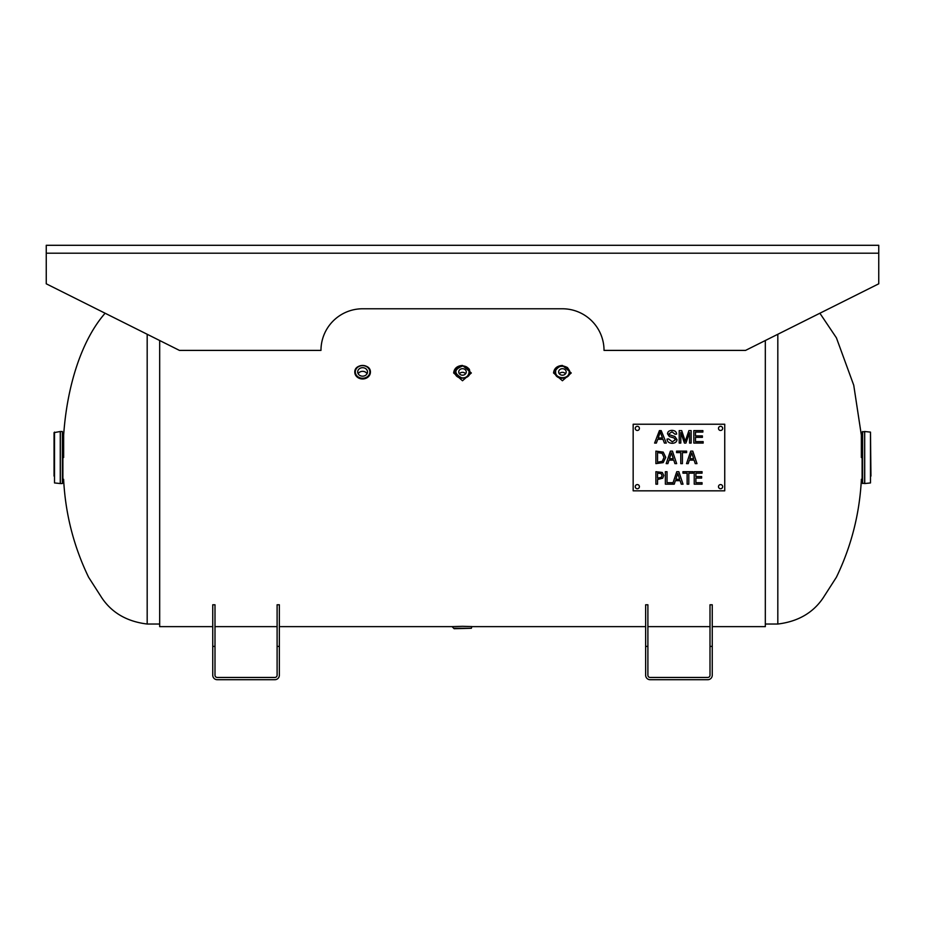 <?xml version="1.0" encoding="UTF-8"?>
<svg xmlns="http://www.w3.org/2000/svg" width="925" height="925" viewBox="0 0 925 925"><rect width="100%" height="100%" fill="white"/><g stroke="black" fill="none" stroke-linecap="round" stroke-linejoin="round"><path stroke-width="1.39" d="M462.5 626.306L472.178 626.583A3.122 3.122 0 0 0 471.38 628.272L454.14 628.711L452.094 626.63L462.5 626.306M553.555 372.983C554.087 368.37 557.035 365.849 562.4 365.433L571.245 372.983L562.4 380.753L553.555 372.983M453.655 372.983C454.187 368.37 457.135 365.849 462.5 365.433L471.345 372.983L462.5 380.753L453.655 372.983M712.25 626.63L765.322 626.63L765.322 340.516M159.678 340.516L159.678 626.63L212.75 626.63M861.348 457.528L861.348 435.155L853.74 385.216L836.408 337.833L819.885 313.24M105.115 313.24A166.5 84.279 90 0 0 63.652 435.155L63.652 457.528M159.678 624.028L147.179 624.028L147.179 334.26M63.652 435.756L62.888 435.675L62.888 483.023L62.368 431.512L62.368 483.544L60.322 483.544L60.322 431.512L62.368 431.512M54.517 432.114L54.517 482.942L60.264 483.544L60.264 431.512L54.055 432.634L54.055 476.097M862.112 432.033L862.112 483.023L864.678 483.544L864.678 431.512L862.112 432.033M864.736 431.512L870.483 432.114L870.483 482.942L864.736 483.544L864.678 431.512M861.348 435.756L862.112 435.675M870.945 476.097L870.483 432.114M465.61 373.758A3.758 3.249 -0 0 0 459.39 373.758M462.5 368.682A3.758 3.249 180 0 1 462.5 375.192A3.758 3.249 180 0 1 462.5 368.682M878.75 283.802L745.55 350.402L604.025 350.402A41.625 41.625 0 0 0 562.4 308.777L362.6 308.777A41.625 41.625 0 0 0 320.975 350.402L179.45 350.402L46.25 283.802L46.25 245.298L878.75 245.298L878.75 283.802M702.052 484.18L694.236 484.18L694.236 471.692L702.052 471.692L702.052 473.172L695.901 473.172L695.901 476.583L701.636 476.583L701.636 478.063L695.901 478.063L695.901 482.7L702.052 482.7L702.052 484.18M688.79 484.18L687.125 484.18L687.125 473.172L682.939 473.172L682.939 471.692L692.975 471.692L692.975 473.172L688.79 473.172L688.79 484.18M677.759 473.392L675.828 479.266L679.69 479.266L677.759 473.392M672.602 484.053L676.776 471.692L678.823 471.692L683.032 484.18L681.274 484.18L680.141 480.688L675.377 480.688L674.244 484.18L665.364 484.18L665.364 471.692L667.029 471.692L667.029 482.7L672.602 482.7L672.602 484.053M691.715 452.834L689.796 458.708L693.657 458.708L691.715 452.834M688.212 463.622L686.535 463.622L690.744 451.134L692.779 451.134L696.987 463.622L695.242 463.622L694.108 460.13L689.345 460.13L688.212 463.622M682.419 463.622L680.765 463.622L680.765 452.603L676.568 452.603L676.568 451.134L686.616 451.134L686.616 452.603L682.419 452.603L682.419 463.622M662.127 453.319L657.559 452.568L657.559 462.176L662.277 461.355L664.011 457.366L662.127 453.319M663.213 452.117L665.746 457.378L663.19 462.616L655.894 463.622L655.894 451.134L663.213 452.117M703.15 443.087L693.831 443.087L693.831 430.599L702.873 430.599L702.873 432.079L695.484 432.079L695.484 435.895L702.399 435.895L702.399 437.363L695.484 437.363L695.484 441.618L703.15 441.618L703.15 443.087M680.8 443.087L679.204 443.087L679.204 430.599L681.69 430.599L685.252 441.294L688.917 430.599L691.137 430.599L691.137 443.087L689.541 443.087L689.541 432.634L685.899 443.087L684.419 443.087L680.8 432.461L680.8 443.087M672.382 443.295C668.995 443.202 667.214 441.792 667.052 439.074L668.613 438.936L672.313 441.826L675.412 439.699L673.943 437.941L669.295 436.542L667.515 433.825C667.665 431.674 669.133 430.53 671.932 430.379C674.868 430.483 676.441 431.732 676.626 434.114L675.053 434.241L671.989 431.836L669.11 433.709L669.596 434.831L674.88 436.507L676.996 439.56C676.834 441.849 675.296 443.087 672.382 443.295M662.462 437.964L660.265 431.917L658.207 437.964L662.462 437.964M656.368 443.087L654.611 443.087L659.409 430.599L661.202 430.599L666.301 443.087L664.416 443.087L662.971 439.306L657.733 439.306L656.368 443.087M671.388 452.834L669.469 458.708L673.319 458.708L671.388 452.834M667.885 463.622L666.197 463.622L670.405 451.134L672.452 451.134L676.661 463.622L674.915 463.622L673.782 460.13L669.018 460.13L667.885 463.622M661.155 473.6L657.559 473.126L657.559 478.109L661.352 477.358L662.057 475.508L661.155 473.6M662.3 472.467L663.792 475.45L662.693 478.225L657.559 479.52L657.559 484.18L655.894 484.18L655.894 471.692L662.3 472.467M724.737 424.228L724.737 490.828L633.163 490.828L633.163 424.228L724.737 424.228M639.406 486.666A2.081 2.081 0 0 1 637.325 488.747A2.081 2.081 0 0 1 635.244 486.666A2.081 2.081 0 0 1 637.325 484.584A2.081 2.081 0 0 1 639.406 486.666M722.656 486.666A2.081 2.081 0 0 1 720.575 488.747A2.081 2.081 0 0 1 718.494 486.666A2.081 2.081 0 0 1 720.575 484.584A2.081 2.081 0 0 1 722.656 486.666M722.656 428.391A2.081 2.081 0 0 1 720.575 430.472A2.081 2.081 0 0 1 718.494 428.391A2.081 2.081 0 0 1 720.575 426.309A2.081 2.081 0 0 1 722.656 428.391M639.406 428.391A2.081 2.081 0 0 1 637.325 430.472A2.081 2.081 0 0 1 635.244 428.391A2.081 2.081 0 0 1 637.325 426.309A2.081 2.081 0 0 1 639.406 428.391M647.893 604.777L647.893 646.402L645.65 646.402L645.65 604.777L647.893 604.777M712.25 604.777L712.25 646.402L710.007 646.402L710.007 604.777L712.25 604.777M645.65 646.402L645.65 675.215A4.475 4.475 0 0 0 650.125 679.702L707.775 679.702A4.475 4.475 0 0 0 712.25 675.215L712.25 646.402M710.007 646.402L710.007 675.215A2.243 2.243 0 0 1 707.775 677.458L650.125 677.458A2.243 2.243 0 0 1 647.893 675.215L647.893 646.402M277.107 646.402L277.107 604.777L279.35 604.777L279.35 646.402L277.107 646.402L277.107 675.215A2.243 2.243 0 0 1 274.875 677.458L217.225 677.458A2.243 2.243 0 0 1 214.993 675.215L214.993 646.402L212.75 646.402L212.75 604.777L214.993 604.777L214.993 646.402M279.35 646.402L279.35 675.215A4.475 4.475 0 0 1 274.875 679.702L217.225 679.702A4.475 4.475 0 0 1 212.75 675.215L212.75 646.402M367.028 373.758A4.902 4.243 -0 0 0 362.6 371.33A4.902 4.243 -0 0 0 358.172 373.758M357.697 371.942A4.902 4.243 180 0 1 362.6 367.688A4.902 4.243 180 0 1 367.502 371.942A4.902 4.243 180 0 1 362.6 376.186A4.902 4.243 180 0 1 357.697 371.942M565.51 373.758A3.758 3.249 -0 0 0 559.29 373.758M558.642 371.942A3.758 3.249 180 0 1 566.158 371.942A3.758 3.249 180 0 1 558.642 371.942M861.348 479.902C859.545 514.069 851.231 546.513 836.408 577.223L823.065 598.013C812.971 612.905 797.893 621.577 777.821 624.028L777.821 334.26M862.632 483.544L862.632 431.512M455.482 370.405L455.377 370.728C452.533 380.637 472.478 380.626 469.623 370.717L469.623 370.717C468.547 367.664 466.177 366.034 462.5 365.837C458.835 366.034 456.464 367.664 455.389 370.717M462.5 365.837L462.5 366.057C471.947 365.733 470.767 379.308 461.483 377.758C453.712 373.318 454.048 369.422 462.5 366.057M471.38 628.272L453.62 628.272M878.75 253.196L46.25 253.196M362.6 378.961A7.805 6.764 -0 0 0 370.405 372.197A7.805 6.764 -0 0 0 362.6 365.444A7.805 6.764 -0 0 0 354.795 372.197A7.805 6.764 -0 0 0 362.6 378.961M362.6 378.244A7.284 6.313 180 0 1 355.316 371.942A7.284 6.313 180 0 1 362.6 365.629A7.284 6.313 180 0 1 369.884 371.942A7.284 6.313 180 0 1 362.6 378.244M555.092 372.162C554.711 381.297 572.286 379.574 569.523 370.717L569.511 370.705C564.77 364.358 560.018 364.358 555.289 370.717L555.601 371.942C555.231 363.756 570.91 364.785 569.118 372.821C568.332 379.851 555.15 378.961 555.601 371.942M710.007 626.63L647.893 626.63M645.65 626.63L472.906 626.63M452.094 626.63L279.35 626.63M277.107 626.63L214.993 626.63M777.821 624.028L765.322 624.028M63.652 479.902C65.455 514.069 73.769 546.513 88.592 577.223L101.935 598.013C112.029 612.905 127.107 621.577 147.179 624.028M63.652 479.3L62.888 479.381M861.348 479.3L862.112 479.381M455.377 370.728C455.216 368.659 457.586 367.017 462.5 365.791C467.414 367.028 469.796 368.67 469.623 370.717M370.405 372.197C370.844 363.375 354.344 363.375 354.795 372.197M569.499 370.647L567.488 367.595C561.752 364.635 557.683 365.676 555.289 370.717L555.347 370.497"/></g></svg>
